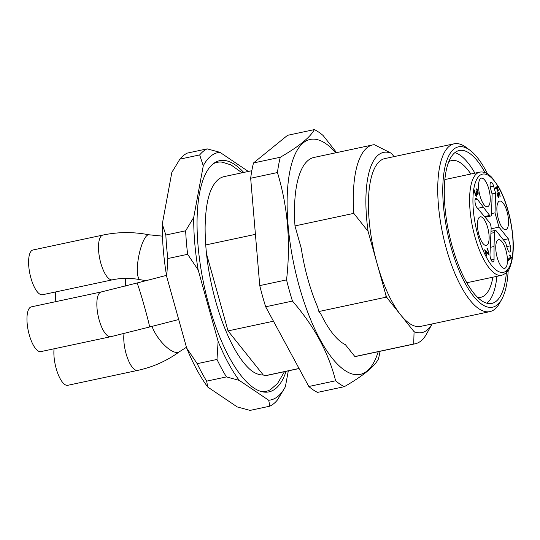 <?xml version="1.0" encoding="UTF-8"?>
<svg xmlns="http://www.w3.org/2000/svg" width="540" height="540" viewBox="0 0 540 540"><rect width="100%" height="100%" fill="white"/><g stroke="black" fill="none" stroke-linecap="round" stroke-linejoin="round"><path stroke-width="0.81" d="M286.112 371.324A118.199 41.276 -102 0 1 263.277 391.973A118.199 41.276 -102 0 1 203.951 284.884A118.199 41.276 -102 0 1 214.414 162.911A118.199 41.276 -102 0 1 243.689 172.442M242.015 172.8L230.992 164.903L222.163 162.169A117.092 40.885 78 0 0 213.172 163.809M261.772 391.662A117.092 40.885 78 0 0 270.655 389.488L277.594 383.4L284.438 371.682M187.346 153.083A132.82 46.379 78 0 0 179.888 159.138L199.685 154.919A132.82 46.379 -102 0 1 207.151 148.858L187.346 153.083M165.847 235.015A132.82 46.379 78 0 0 167.839 258.538L187.643 254.313A132.82 46.379 -102 0 1 185.652 230.796L165.847 235.015L162.277 224.1A126.461 44.159 78 0 0 166.718 276.622L167.839 258.538M197.195 363.677A132.82 46.379 78 0 0 206.644 381.139L226.449 376.913A132.82 46.379 -102 0 1 216.992 359.451L197.195 363.677L186.665 348.07A126.461 44.159 78 0 0 207.779 387.072L206.644 381.139M284.445 388.422L277.303 400.12A132.82 46.379 -102 0 1 269.838 406.175L250.04 410.4L237.263 406.951L207.779 387.072M226.449 376.913L239.227 380.363L268.711 400.248A126.461 44.159 78 0 0 284.891 387.612A126.461 44.159 78 0 0 285.377 386.721L288.313 370.858M268.711 400.248L269.838 406.175M187.643 254.313L198.167 269.919L218.113 341.368L216.992 359.451M166.718 276.622L186.665 348.07M199.685 154.919L203.263 165.834L193.725 217.397L185.652 230.796M172.773 170.782L172.294 171.646A126.461 44.159 78 0 0 171.815 172.537L179.888 159.138M171.815 172.537L162.277 224.1M248.326 171.457L219.929 152.307L207.151 148.858M219.929 152.307A126.461 44.159 78 0 0 203.263 165.834M193.725 217.397A126.461 44.159 78 0 0 198.167 269.919M218.113 341.368A126.461 44.159 78 0 0 239.227 380.363M299.106 368.557L266.531 375.502A101.675 35.505 -102 0 1 265.032 375.725L299.059 368.469M206.476 253.679L228.042 330.899L263.25 374.963L265.032 375.725M263.25 374.963A100.636 35.141 -102 0 1 253.908 372.289C251.026 370.69 247.644 367.538 243.763 362.819C234.644 351.385 226.409 334.618 219.051 312.518C209.783 283.318 205.132 254.995 205.112 227.563C205.423 210.013 207.576 197.08 211.572 188.75A101.675 35.505 -102 0 1 224.107 176.621L251.829 170.708M211.295 189.344A101.675 35.505 -102 0 1 211.572 188.75M497.401 187.265L498.056 190.161L497.556 190.404L496.719 187.812L497.401 187.265L495.761 187.609M498.056 190.161L497.225 190.472M496.719 187.812L495.565 188.062M509.247 258.296L508.214 259.193M476.847 193.745L477.38 194.528L478.13 193.907L478.136 192.652C477.758 190.195 477.124 188.926 476.233 188.838L476.496 190.08C477.792 189.689 478.109 195.007 476.948 193.057L476.395 191.599L476.024 191.734L476.105 194.981L474.856 192.125L474.734 189.911L474.383 191.376L475.666 195.784L476.408 196.256L476.516 193.82M476.503 193.597L477.387 193.408L476.449 193.165M475.119 191.059L474.39 191.214M501.95 241.691A14.614 5.103 78 0 0 498.542 239.726A14.614 5.103 78 0 0 496.604 255.089A14.614 5.103 78 0 0 504.644 268.319A14.614 5.103 78 0 0 507.269 257.29A14.614 5.103 78 0 0 501.95 241.691M503.064 203.013A14.614 5.103 78 0 0 499.655 201.056A14.614 5.103 78 0 0 497.718 216.412A14.614 5.103 78 0 0 505.757 229.642A14.614 5.103 78 0 0 508.383 218.619A14.614 5.103 78 0 0 503.064 203.013M484.751 180.103A14.614 5.103 78 0 0 481.349 178.146A14.614 5.103 78 0 0 479.405 193.502A14.614 5.103 78 0 0 487.451 206.732A14.614 5.103 78 0 0 490.077 195.71A14.614 5.103 78 0 0 484.751 180.103M483.644 218.781A14.614 5.103 78 0 0 480.236 216.817A14.614 5.103 78 0 0 478.292 232.18A14.614 5.103 78 0 0 486.338 245.41A14.614 5.103 78 0 0 488.963 234.38A14.614 5.103 78 0 0 483.644 218.781M494.033 246.524L494.438 232.531A4.448 1.552 -102 0 1 495.288 230.404A4.448 1.552 -102 0 1 496.321 231.005L505.676 242.703L507.242 248.312A5.083 1.775 78 0 0 509.821 252.045A5.083 1.775 78 0 0 510.287 245.835L508.322 238.795L498.987 227.111L495.005 212.855L495.572 193.138L493.607 186.091A5.083 1.775 78 0 0 491.022 182.358A5.083 1.775 78 0 0 490.556 188.568L492.122 194.171L491.555 213.928A4.448 1.552 -102 0 1 490.705 216.054A4.448 1.552 -102 0 1 489.672 215.453L477.259 199.105A5.083 1.775 78 0 0 475.943 198.248A5.083 1.775 78 0 0 475.045 202.237A5.083 1.775 78 0 0 477.016 207.664L489.47 222.426A4.448 1.552 -102 0 1 491.137 228.407L490.003 254.198A5.083 1.775 78 0 0 490.921 259.504A5.083 1.775 78 0 0 493.088 261.981A5.083 1.775 78 0 0 494.06 259.268L494.033 246.524L490.435 247.293M508.322 238.795L503.388 239.841M498.987 227.111L491.13 228.791M495.005 212.855L491.562 213.59M495.572 193.138L492.048 193.894M483.05 207.171L477.61 208.332M496.496 187.994L497.59 191.18L498.346 190.944L497.401 186.28L495.497 187.826L495.72 188.629L496.496 187.994L495.599 188.19M497.59 191.18L498.346 190.944L497.543 191.113M498.555 197.788L497.522 194.083L498.17 193.556L499.102 196.898L498.393 193.374L498.974 192.901L500.195 196.29L498.98 191.923L497.077 193.469L498.299 197.849M498.17 193.556L497.158 193.772M498.393 193.374L497.124 193.644M498.974 192.901L497.34 193.253M486.851 255.832L485.527 251.093L488.531 254.401L487.863 248.603L486.945 248.198L488.599 252.281L487.762 252.902L484.704 249.737L486.493 256.122L486.851 255.832L486.432 255.919M485.527 251.093L485.109 251.181M487.249 249.446L487.843 249.601M487.256 253.355L488.268 253.138L487.04 253.058M511.589 257.85L509.827 254.914L509.47 255.204L510.584 257.209L508.194 259.146L508.532 260.334L511.589 257.85L509.261 258.343M511.373 257.081L510.509 257.269M505.001 271.782A13.345 4.658 78 0 0 507.533 269.73A50.206 17.53 78 0 0 507.269 208.359A50.206 17.53 78 0 0 479.264 175.898A50.206 17.53 78 0 0 477.954 235.44A50.206 17.53 78 0 0 505.001 271.782L507.533 269.73M492.878 277.189A69.903 24.408 -102 0 1 480.789 297.31A69.903 24.408 -102 0 1 477.677 297.412M448.747 161.757A69.903 24.408 -102 0 1 451.622 160.583A69.903 24.408 -102 0 1 470.867 174.015M496.908 276.325A78.165 27.29 -102 0 1 486.925 303.224M454.808 152.678A78.165 27.29 -102 0 1 474.903 173.158M506.378 272.687A78.165 27.29 -102 0 1 491.832 303.399A78.165 27.29 -102 0 1 448.835 232.652A78.165 27.29 -102 0 1 459.216 150.512A78.165 27.29 -102 0 1 485.035 172.618M508.174 270.513A81.979 28.627 -102 0 1 501.829 299.133A81.979 28.627 -102 0 1 447.532 232.929A81.979 28.627 -102 0 1 470.084 150.329A81.979 28.627 -102 0 1 487.559 173.873M501.829 299.133L499.554 303.23A85.793 29.957 -102 0 1 489.929 311.607A85.793 29.957 -102 0 1 442.733 233.948A85.793 29.957 -102 0 1 454.133 143.802A85.793 29.957 -102 0 1 466.337 147.514L470.084 150.329M454.133 143.802L384.831 158.585A85.793 29.957 78 0 0 377.021 263.351A85.793 29.957 78 0 0 400.646 314.874A85.793 29.957 78 0 0 420.626 326.39L489.929 311.607M378.216 351.682A120.11 41.938 -102 0 1 320.429 340.16A120.11 41.938 -102 0 1 287.739 186.894A120.11 41.938 -102 0 1 335.792 152.8M380.079 351.284A133.454 46.595 -102 0 1 378.405 359.026C374.429 366.64 363.076 375.854 344.345 386.674A133.454 46.595 -102 0 1 335.603 380.781C328.61 352.769 314.226 326.201 292.457 301.07A133.454 46.595 -102 0 1 286.544 279.889C290.837 242.568 287.807 206.786 277.459 172.537A133.454 46.595 -102 0 1 280.287 157.248C298.91 146.516 310.264 137.295 314.348 129.6A133.454 46.595 -102 0 1 323.089 135.493L336.602 152.624M344.345 386.674L317.554 392.391A133.454 46.595 78 0 1 308.812 386.498L335.603 380.781M314.348 129.6L287.557 135.317L253.496 162.965A133.454 46.595 78 0 0 250.668 178.247L259.754 285.606A133.454 46.595 78 0 0 265.666 306.788L308.812 386.498M280.287 157.248L253.496 162.965M277.459 172.537L250.668 178.247M286.544 279.889L259.754 285.606M292.457 301.07L265.666 306.788M372.782 144.909L313.956 157.457A101.675 35.505 78 0 0 294.988 225.909L353.808 213.368A101.675 35.505 -102 0 1 372.782 144.909A101.675 35.505 -102 0 1 374.274 144.686L391.379 153.293A92.144 32.177 78 0 0 368.105 231.404L353.808 213.368M394.038 156.62L391.379 153.293M385.945 295.299A92.144 32.177 78 0 0 387.214 298.067L385.796 297.25L385.945 295.299L368.105 231.404M294.988 225.909L301.293 248.495A91.152 31.826 78 0 0 317.635 307.031L318.89 311.519L385.796 297.25M414.072 331.682A92.144 32.177 78 0 0 432.108 323.939L426.613 333.869A101.675 35.505 -102 0 1 415.206 343.791A101.675 35.505 -102 0 1 413.708 344.014L414.072 331.682L387.214 298.067M415.206 343.791L356.38 356.339A101.675 35.505 78 0 1 354.888 356.562L413.708 344.014M354.888 356.562L345.391 344.682A91.152 31.826 78 0 1 320.78 313.889L318.89 311.519M228.042 330.899L273.476 321.212M255.42 234.353L205.7 244.958M54.068 348.793A22.876 7.985 78 0 0 56.174 368.489A22.876 7.985 78 0 0 67.804 385.297L137.686 370.393A22.876 7.985 78 0 1 126.056 353.579A22.876 7.985 78 0 1 123.977 333.713M32.967 249.986A22.876 7.985 78 0 0 29.93 274.03A22.876 7.985 78 0 0 42.518 294.739L112.401 279.828A22.876 7.985 78 0 1 99.819 259.119A22.876 7.985 78 0 1 102.856 235.082L32.967 249.986M30.038 307.503A22.876 7.985 78 0 0 28.742 332.863A22.876 7.985 78 0 0 40.878 351.608L110.761 336.704A22.876 7.985 78 0 1 98.631 317.959A22.876 7.985 78 0 1 99.92 292.592A22.876 7.985 78 0 1 101.216 291.951L31.334 306.862A22.876 7.985 78 0 0 30.038 307.503M55.708 291.924A22.876 7.985 78 0 0 55.856 301.631M478.13 193.907L477.056 194.137M478.136 192.652L477.711 192.74M474.856 192.125L474.437 192.213M494.06 259.268L491.089 259.902M494.438 232.531L490.995 233.267M510.287 245.835L506.756 246.591M493.607 186.091L490.185 186.82M489.672 215.453L484.738 216.506M477.259 199.105L475.092 199.564M487.863 248.603L487.087 248.771M510.671 256.358L510.111 256.48M474.863 236.554A52.745 18.421 78 0 0 501.674 275.312C505.852 273.699 508.498 271.249 509.612 267.962C514.303 256.615 514.505 240.354 510.219 219.166C507.452 206.584 503.584 195.831 498.616 186.907L491.825 177.431C487.769 173.165 483.719 171.403 479.662 172.145A52.745 18.421 78 0 0 474.863 236.554M151.983 326.315A22.876 8.822 53.7 0 0 158.983 338.884A22.876 8.822 53.7 0 0 179.368 351.763C166.86 360.896 152.969 367.106 137.686 370.393M162.452 236.135L148.972 234.792A22.876 5.926 101 0 0 138.773 256.109A22.876 5.926 101 0 0 140.211 279.7C130.667 277.871 121.399 277.911 112.401 279.828M166.509 275.373L136.944 283.021A22.876 0.743 74.1 0 1 137.153 283.284A22.876 0.743 74.1 0 1 144.45 306.632A22.876 0.743 74.1 0 1 149.492 327.017L110.761 336.704M173.32 300.26A22.876 7.985 78 0 0 173.88 302.279M125.476 278.363A22.876 7.985 78 0 0 125.678 286.106M284.891 387.612L284.418 388.476M497.306 190.674L497.819 190.559M475.274 195.156L476.105 194.981M491.056 231.309L495.288 230.404M485.298 217.208L490.705 216.054M466.83 282.744L501.674 275.312M444.825 179.577L479.662 172.145M186.442 347.274L179.368 351.763M148.972 234.792C133.427 231.782 118.058 231.876 102.856 235.082M145.591 280.625L140.211 279.7M136.944 283.021L101.216 291.951M178.693 319.525L149.492 327.017"/></g></svg>
